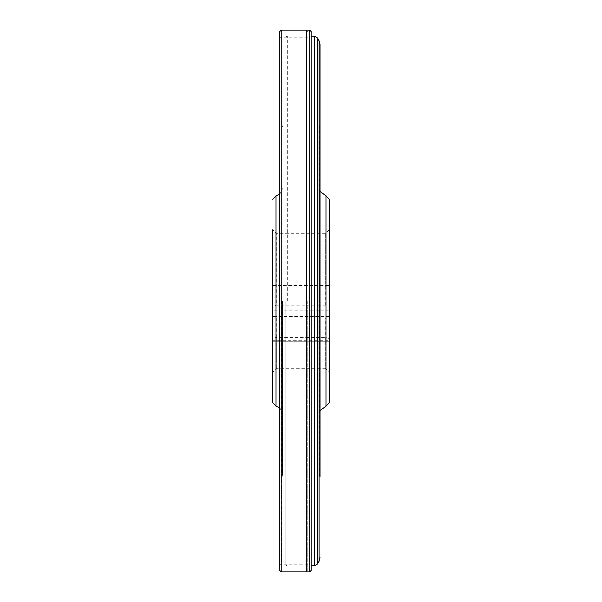 <?xml version="1.0" encoding="UTF-8"?>
<svg xmlns="http://www.w3.org/2000/svg" width="602" height="602" viewBox="0 0 602 602"><rect width="100%" height="100%" fill="white"/><g stroke="black" fill="none" stroke-linecap="round" stroke-linejoin="round"><path stroke-width="0.45" stroke-dasharray="3.01 2.26" d="M281.977 301L281.977 554.126L281.977 301M311.129 31.522L311.129 570.478M329.219 340.296L329.219 341.281L272.781 341.281L272.781 340.296L329.219 340.296L329.219 229.723L329.219 306.305L325.667 305.169L276.333 305.169L272.781 306.305L272.781 229.723L272.781 402.685M325.667 305.169L325.667 233.275L325.667 284.076L276.333 284.076L276.333 233.275L272.781 229.723L272.781 372.277L272.781 338.49L276.333 337.361L325.667 337.361L329.219 338.49L329.219 341.206M272.781 341.206L272.781 338.49M276.333 337.361L276.333 368.725L276.333 317.924L272.781 317.924L272.781 340.296M329.219 402.685L329.219 199.315M329.219 338.49L329.219 372.277L325.667 368.725L325.667 337.361M329.219 229.723L325.667 233.275L276.333 233.275L276.333 305.169M276.333 317.924L325.667 317.924L325.667 368.725L276.333 368.725L272.781 372.277M276.333 284.076L325.667 284.076M325.667 317.924L272.781 317.924M282.511 301L282.511 474.986L282.511 301M320.023 44.345L320.023 476.98L320.023 125.02L320.023 476.98L319.489 474.986L319.489 127.014L319.489 474.986M319.489 301L319.489 188.697L319.489 301M307.772 301L307.772 570.478L307.772 301M306.35 301L306.35 571.9L307.772 570.478L306.35 571.9L306.35 30.1L306.35 301M285.16 301L285.16 564.819L285.16 301M279.802 31.522L279.802 570.478M281.555 301L281.555 563.066L281.555 301M314.334 36.143L314.334 565.857M317.412 37.918L317.412 564.082M319.068 40.793L319.068 561.207M276.025 406.222L276.025 195.778M325.975 195.778L325.975 406.222M272.781 309.022L329.219 309.022M329.219 310.813L272.781 310.813M272.781 285.498L329.219 285.498M329.219 316.502L272.781 316.502M309.706 30.1L309.706 571.9M287.666 301L287.666 36.143L287.666 301M281.224 30.1L281.224 571.9M282.511 127.014L281.977 125.02M282.511 474.986L281.977 476.98M319.489 127.014L320.023 125.02M279.802 194.28L282.511 188.697M279.802 407.72L282.511 413.303M320.023 191.398L319.489 188.697M320.023 410.602L319.489 413.303M272.781 341.281L329.219 341.281M306.35 30.1L307.772 31.522L306.35 30.1M307.772 36.143L287.666 36.143L285.16 37.181L279.802 37.181L281.555 38.934M307.772 565.857L287.666 565.857L285.16 564.819L279.802 564.819L281.555 563.066M281.977 47.874L281.555 47.874M281.977 554.126L281.555 554.126M307.772 37.181L279.802 37.181M307.772 564.819L279.802 564.819"/><path stroke-width="0.9" d="M279.802 194.28L276.025 195.778L276.025 406.222L272.781 402.685L272.781 229.723M272.781 306.305L272.781 317.924M325.975 195.778L329.219 199.315L329.219 402.685L325.975 406.222L325.975 195.778L320.023 191.398M329.219 372.277L329.219 306.305M320.023 476.98L320.023 44.345L319.068 40.793L317.412 37.918L314.334 36.143L311.129 36.143M281.224 571.9L306.35 571.9L306.35 30.1L309.706 30.1L309.706 571.9L306.35 571.9L306.35 30.1L281.224 30.1L279.802 31.522L279.802 570.478L281.224 571.9L281.224 30.1M309.706 571.9L311.129 570.478L311.129 31.522L309.706 30.1M319.068 40.793L319.068 561.207L317.412 564.082L314.334 565.857L314.334 36.143M317.412 564.082L317.412 37.918M314.334 565.857L311.129 565.857M319.068 561.207L320.023 557.655M276.025 406.222L279.802 407.72M325.975 406.222L320.023 410.602M276.025 195.778L272.781 199.315"/></g></svg>
